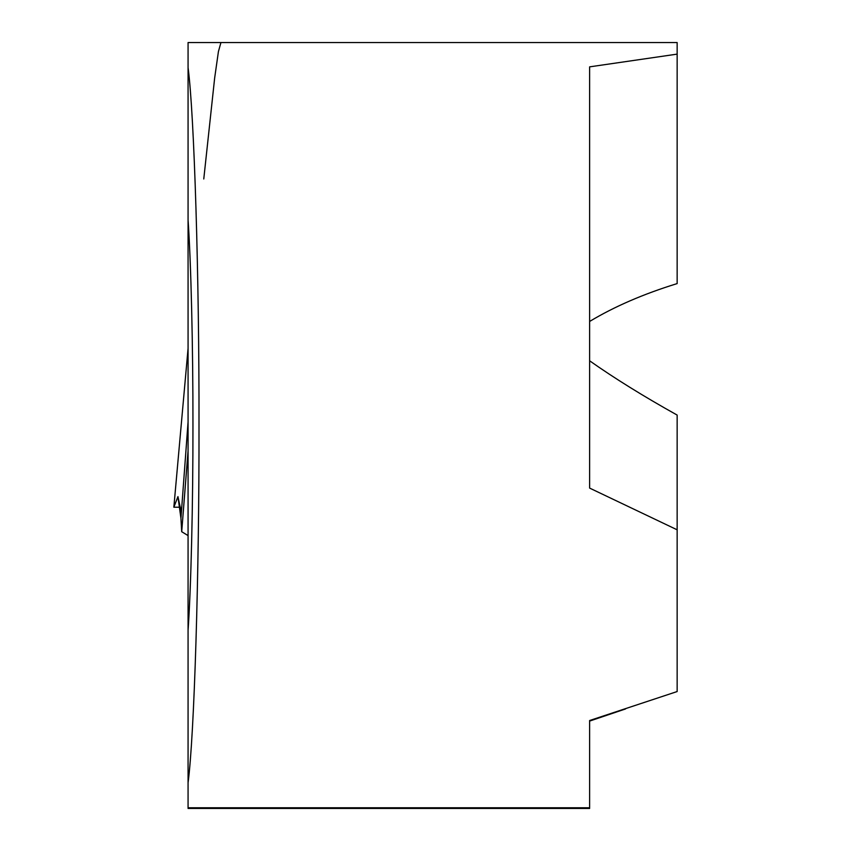 <?xml version="1.0" encoding="UTF-8"?>
<svg xmlns="http://www.w3.org/2000/svg" width="851" height="851" viewBox="0 0 851 851"><rect width="100%" height="100%" fill="white"/><g stroke="black" fill="none" stroke-linecap="round" stroke-linejoin="round"><path stroke-width="1.28" d="M188.071 220.037C191.007 261.672 193.039 346.974 192.954 425.16C193.039 503.345 191.007 588.637 188.071 630.272L188.071 67.591C194.273 113.938 199.283 277.883 198.996 425.16C199.283 572.425 194.273 736.381 188.071 782.729L188.071 808.45L589.626 808.45L589.626 720.52L677.151 691.544L677.151 415.075C643.505 396.3 614.326 378.206 589.626 360.792M589.626 321.455C614.326 306.583 643.505 293.967 677.151 283.585L677.151 54.124L589.626 66.857L589.626 488.091L677.151 529.811M188.071 67.591L188.071 42.55L677.151 42.55L677.151 54.124M188.071 535.587L181.71 531.715L180.944 518.344L188.071 421.905L180.944 518.344L177.944 496.622L180.54 508.77L180.944 518.344M181.71 531.715L188.071 450.722M220.941 42.55L218.42 51.571L214.665 77.962L203.772 178.976M625.581 708.926L589.626 721.084L589.626 720.52M188.071 782.729L188.071 630.272M188.071 807.769L589.626 807.769M188.071 348.431L173.849 507.217L180.433 507.217M173.849 507.217L177.955 496.622"/></g></svg>
